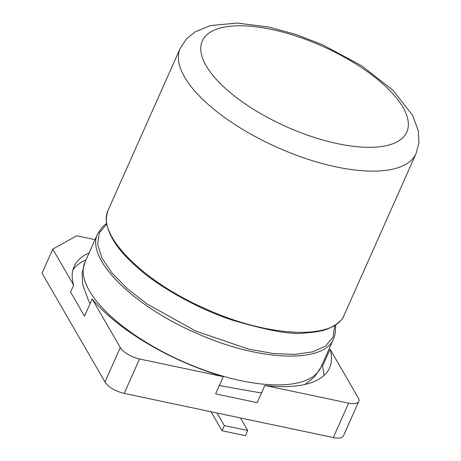 <?xml version="1.0" encoding="UTF-8"?>
<svg xmlns="http://www.w3.org/2000/svg" width="461" height="461" viewBox="0 0 461 461"><rect width="100%" height="100%" fill="white"/><g stroke="black" fill="none" stroke-linecap="round" stroke-linejoin="round"><path stroke-width="0.69" d="M86.017 259.883A137.338 54.104 24 0 0 72.873 270.065M89.082 252.997A137.338 54.104 -156 0 0 74.1 266.487A137.338 54.104 -156 0 0 73.633 285.157L70.568 292.038L84.519 316.171L92.183 298.959L120.286 347.571A16.4 6.46 -156 0 0 139.545 358.981L223.303 376.672L215.639 393.884L257.209 402.666L264.873 385.454A137.338 54.104 24 0 0 329.632 367.878A137.338 54.104 24 0 0 330.099 349.213L322.435 366.42L321.795 365.314M323.881 375.634A137.338 54.104 24 0 0 322.435 366.42M95.024 239.651L76.733 235.79L52.779 249.096L42.055 273.194L104.964 381.99L120.286 347.571M104.964 381.99A16.4 6.46 -156 0 0 124.222 393.406L333.303 437.57A16.4 6.46 -156 0 0 343.445 435.87L358.767 401.445A16.4 6.46 -156 0 0 358.209 397.82L330.099 349.213M73.633 285.157L52.779 249.096M92.183 298.959A137.338 54.104 24 0 0 223.303 376.672M264.873 385.454L348.625 403.145A16.4 6.46 -156 0 0 358.767 401.445M217.045 413.016L224.305 425.566L247.736 430.516L240.475 417.966M211.023 411.742L222.006 430.73L245.436 435.68L247.736 430.516M222.006 430.73L224.305 425.566M90.154 303.511L88.541 300.67L82.617 284.443L82.116 272.97L84.962 262.246A129.138 50.871 -156 0 0 182.245 361.251A129.138 50.871 -156 0 0 320.914 367.302L333.683 338.616C324.244 364.161 257.849 361.274 195.124 332.612C131.863 305.245 85.049 257.757 97.732 233.56L103.103 226.178L106.75 223.343M334.715 325.42L333.119 336.997L325.656 345.957L312.702 351.864L294.907 354.411L273.166 353.478L248.571 349.115L195.821 331.125L147.099 303.989L127.345 288.626L112.046 273.079L101.979 258.12L97.657 244.503L99.305 232.92L106.848 223.965M124.222 393.406L139.545 358.981M333.303 437.57L348.625 403.145M108.312 209.807C105.897 216.134 105.096 222.807 109.966 233.813C113.469 240.677 117.659 250.179 138.726 268.7C156.25 284.529 194.894 307.827 231.918 319.992C268.193 330.768 292.77 335.084 305.637 332.934C316.551 332.087 323.956 330.716 327.84 328.808C337.325 324.556 342.8 319.905 344.263 314.857C334.824 340.402 268.423 337.515 205.704 308.858C142.437 281.487 95.623 234.004 108.312 209.807L180.142 48.474A129.138 50.871 -156 0 0 277.424 147.474A129.138 50.871 -156 0 0 416.093 153.525L418.945 142.731L418.409 131.178L412.774 115.584L392.893 90.172L361.533 65.687L322.533 44.757L295.409 34.298L268.648 27.032L237.11 23.05L210.533 25.557L195.118 31.849L186.227 39.162L180.142 48.474M271.523 29.423A111.919 44.089 -156 0 1 406.297 133.102A111.919 44.089 -156 0 1 235.842 97.098A111.919 44.089 -156 0 1 271.523 29.423M84.962 262.246L97.732 233.56M320.914 367.302L314.8 376.643L305.067 384.445M261.675 392.639L258.31 392.449L219.332 385.58M335.245 325.08L335.539 327.898L335.124 334.092L333.683 338.616M344.263 314.857L416.093 153.525"/></g></svg>
